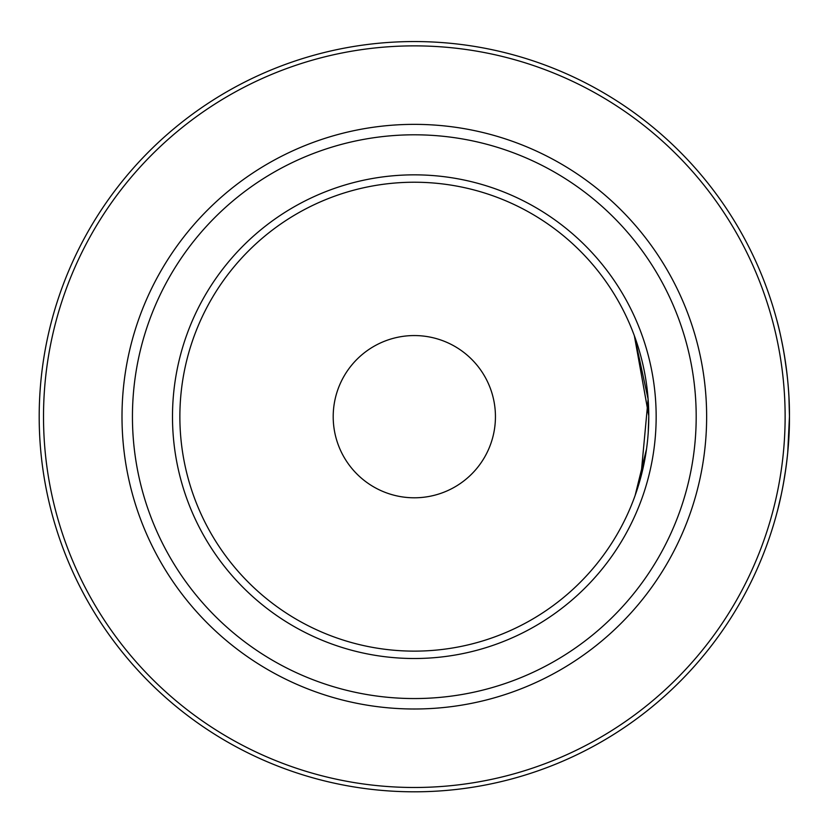 <?xml version="1.0" encoding="UTF-8"?>
<svg xmlns="http://www.w3.org/2000/svg" width="831" height="831" viewBox="0 0 831 831"><rect width="100%" height="100%" fill="white"/><g stroke="black" fill="none" stroke-linecap="round" stroke-linejoin="round"><path stroke-width="1.25" d="M787.726 452.604L789.45 416.684C789.814 467.936 776.881 513.059 777.151 511.938C776.881 513.059 789.814 467.936 789.45 416.684C789.855 365.017 776.497 318.74 776.767 319.945C776.486 318.782 789.73 364.477 789.45 415.936M776.767 319.945L778.211 325.534M648.772 415.936L634.468 336.025L648.107 399.14L640.846 477.139L635.009 495.858L640.846 477.139M789.45 415.832L788.941 397.28M786.915 373.181L784.308 354.764M783.082 347.877L780.86 336.867M777.203 321.607L776.673 319.603M777.681 509.933L781.254 494.663M783.425 483.652L785.835 468.601M648.772 415.593L634.344 335.682L648.097 399.036M648.772 415.77L648.232 432.494L648.772 415.791M646.528 449.062L635.123 495.505L646.528 449.062M333.2 416.684A81.126 81.126 0 0 1 454.879 346.423A81.126 81.126 0 0 1 454.879 486.935A81.126 81.126 0 0 1 333.2 416.684M789.45 416.684A375.134 375.134 0 0 0 414.316 41.55A375.134 375.134 0 0 0 39.192 416.684A375.134 375.134 0 0 0 414.316 791.808A375.134 375.134 0 0 0 789.45 416.684A375.134 375.134 0 0 0 414.316 41.55A375.134 375.134 0 0 0 39.192 416.684A375.134 375.134 0 0 0 414.316 791.808A375.134 375.134 0 0 0 789.45 416.684M414.316 182.228A234.456 234.456 0 0 0 179.87 416.684A234.456 234.456 0 0 0 414.316 651.13A234.456 234.456 0 0 0 648.772 416.684A234.456 234.456 0 0 0 414.316 182.228M414.316 45.871A370.803 370.803 0 0 0 43.513 416.684A370.803 370.803 0 0 0 414.316 787.487A370.803 370.803 0 0 0 785.129 416.684A370.803 370.803 0 0 0 414.316 45.871M414.316 124.359A292.315 292.315 0 0 0 122.001 416.684A292.315 292.315 0 0 0 414.316 708.999A292.315 292.315 0 0 0 706.641 416.684A292.315 292.315 0 0 0 414.316 124.359M696.191 416.684A281.875 281.875 0 0 0 273.378 172.568A281.875 281.875 0 0 0 273.378 660.79A281.875 281.875 0 0 0 696.191 416.684M656.158 416.684A241.842 241.842 0 0 0 293.405 207.241A241.842 241.842 0 0 0 293.405 626.117A241.842 241.842 0 0 0 656.158 416.684"/></g></svg>
